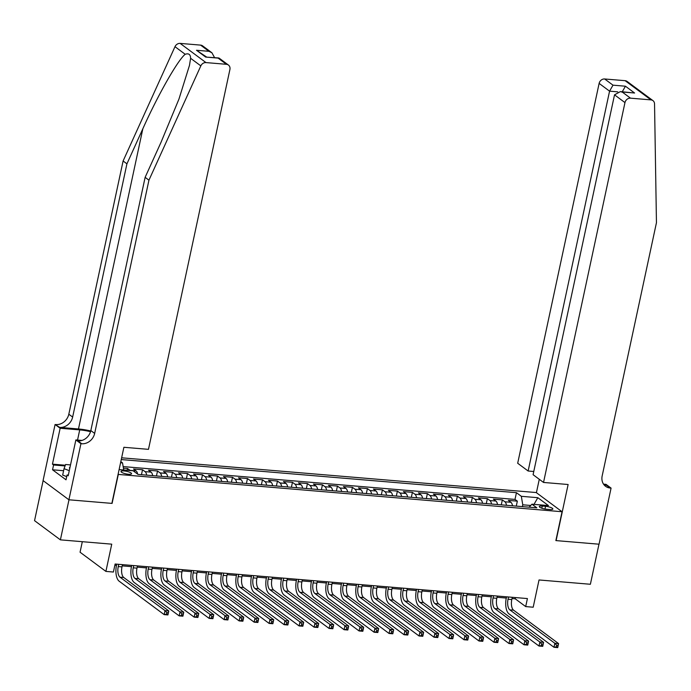 <?xml version="1.0" encoding="UTF-8"?>
<svg xmlns="http://www.w3.org/2000/svg" width="691" height="691" viewBox="0 0 691 691"><rect width="100%" height="100%" fill="white"/><g stroke="black" fill="none" stroke-linecap="round" stroke-linejoin="round"><path stroke-width="1.04" d="M128.517 474.259A5.407 1.304 12.1 0 0 131.575 473.732A5.407 1.304 12.1 0 0 124.052 470.942A5.407 1.304 12.1 0 0 121.003 471.469A5.407 1.304 12.1 0 0 128.517 474.259M82.315 541.692L80.061 552.213L105.904 571.405L113.402 572.036L115.121 564.02L527.414 598.57L525.696 606.586L533.193 607.216L539.032 579.965L590.382 584.266L598.976 544.197L555.866 540.587L562.059 511.737L118.075 474.406M43.127 480.634L34.55 520.66L60.393 539.852L68.988 499.792L112.089 503.402L118.273 474.553M562.059 511.737L536.207 492.545L121.633 457.805M512.497 505.786A6.755 3.075 -85.2 0 0 510.899 502.288L508.351 500.396L517.343 501.148L516.281 506.106M506.494 505.285A6.755 3.075 -85.2 0 0 504.896 501.787L502.348 499.895L501.286 504.853M502.348 499.895L493.357 499.144L495.905 501.035A6.755 3.075 -85.2 0 1 497.503 504.534M482.508 503.281A6.755 3.075 -85.2 0 0 480.91 499.774L478.362 497.883L487.362 498.643L486.3 503.592M467.513 502.02A6.755 3.075 -85.2 0 0 465.915 498.522L463.367 496.63L472.368 497.382L471.305 502.34M452.527 500.768A6.755 3.075 -85.2 0 0 450.929 497.27L448.381 495.369L457.373 496.129L456.31 501.079M437.533 499.507A6.755 3.075 -85.2 0 0 435.935 496.008L433.387 494.117L442.378 494.868L441.316 499.826M422.538 498.254A6.755 3.075 -85.2 0 0 420.94 494.756L418.392 492.856L427.384 493.616L426.321 498.565M407.543 496.993A6.755 3.075 -85.2 0 0 405.945 493.495L403.397 491.603L412.397 492.355L411.335 497.313M392.557 495.741A6.755 3.075 -85.2 0 0 390.959 492.242L388.402 490.351L397.403 491.102L396.34 496.06M377.562 494.48A6.755 3.075 -85.2 0 0 375.964 490.981L373.416 489.09L382.408 489.841L381.346 494.799M362.568 493.227A6.755 3.075 -85.2 0 0 360.97 489.729L358.422 487.837L367.413 488.589L366.351 493.547M347.573 491.966A6.755 3.075 -85.2 0 0 345.975 488.468L343.427 486.576L352.427 487.328L351.365 492.286M332.587 490.714A6.755 3.075 -85.2 0 0 330.989 487.215L328.432 485.324L337.433 486.075L336.37 491.033M317.592 489.461A6.755 3.075 -85.2 0 0 315.994 485.963L313.446 484.063L322.438 484.823L321.375 489.772M302.598 488.2A6.755 3.075 -85.2 0 0 301 484.702L298.452 482.81L307.443 483.562L306.381 488.52M287.603 486.948A6.755 3.075 -85.2 0 0 286.005 483.45L283.457 481.549L292.457 482.309L291.395 487.259M272.608 485.687A6.755 3.075 -85.2 0 0 271.019 482.188L268.462 480.297L277.462 481.048L276.4 486.006M257.622 484.434A6.755 3.075 -85.2 0 0 256.024 480.936L253.476 479.036L262.468 479.796L261.405 484.745M242.627 483.173A6.755 3.075 -85.2 0 0 241.029 479.675L238.481 477.783L247.473 478.535L246.411 483.493M227.633 481.921A6.755 3.075 -85.2 0 0 226.035 478.422L223.487 476.531L232.487 477.282L231.425 482.24M212.638 480.66A6.755 3.075 -85.2 0 0 211.04 477.161L208.492 475.27L217.492 476.021L216.43 480.979M197.652 479.407A6.755 3.075 -85.2 0 0 196.054 475.909L193.506 474.017L202.498 474.769L201.435 479.727M182.657 478.155A6.755 3.075 -85.2 0 0 181.059 474.648L178.511 472.756L187.503 473.508L186.44 478.466M167.663 476.894A6.755 3.075 -85.2 0 0 166.065 473.395L163.517 471.504L172.508 472.255L171.446 477.213M152.668 475.641A6.755 3.075 -85.2 0 0 151.07 472.143L148.522 470.243L157.522 471.003L156.46 475.952M137.63 474.112A6.755 3.075 -85.2 0 0 136.084 470.882L133.527 468.99L142.527 469.742L141.465 474.7M545.562 506.304L542.262 506.028A5.234 1.27 12.1 0 0 539.308 506.538A5.234 1.27 12.1 0 0 546.598 509.25L549.898 509.526A5.234 1.27 12.1 0 0 552.852 509.008A5.234 1.27 12.1 0 0 545.562 506.304L544.983 509.034M119.102 469.604L133.147 470.778L138.036 474.415L536.838 507.833L531.949 504.197L529.09 507.177M120.579 462.728L122.532 462.892L120.813 461.623M530.731 505.467L522.759 504.801L521.334 496.311L516.445 492.683L121.253 459.567M521.334 496.311L537.831 497.693L548.447 505.579L531.949 504.197M517.343 501.148L515.002 499.412L123.145 466.58M130.271 470.536A6.755 3.075 94.8 0 0 130.081 470.381L127.533 468.489L123.413 468.144M142.527 469.742L145.075 471.633A6.755 3.075 94.8 0 1 146.673 475.132M157.522 471.003L160.07 472.894A6.755 3.075 94.8 0 1 161.668 476.393M172.508 472.255L175.065 474.147A6.755 3.075 94.8 0 1 176.663 477.645M187.503 473.508L190.051 475.408A6.755 3.075 94.8 0 1 191.649 478.906M202.498 474.769L205.046 476.66A6.755 3.075 94.8 0 1 206.644 480.159M217.492 476.021L220.04 477.922A6.755 3.075 94.8 0 1 221.638 481.42M232.487 477.282L235.035 479.174A6.755 3.075 94.8 0 1 236.633 482.672M247.473 478.535L250.021 480.435A6.755 3.075 94.8 0 1 251.619 483.933M262.468 479.796L265.016 481.687A6.755 3.075 94.8 0 1 266.614 485.186M277.462 481.048L280.01 482.94A6.755 3.075 94.8 0 1 281.608 486.438M292.457 482.309L295.005 484.201A6.755 3.075 94.8 0 1 296.603 487.699M307.443 483.562L309.991 485.453A6.755 3.075 94.8 0 1 311.589 488.952M322.438 484.823L324.986 486.714A6.755 3.075 94.8 0 1 326.584 490.213M337.433 486.075L339.981 487.967A6.755 3.075 94.8 0 1 341.579 491.465M352.427 487.328L354.975 489.228A6.755 3.075 94.8 0 1 356.573 492.726M367.413 488.589L369.97 490.48A6.755 3.075 94.8 0 1 371.568 493.979M382.408 489.841L384.956 491.742A6.755 3.075 94.8 0 1 386.554 495.24M397.403 491.102L399.951 492.994A6.755 3.075 94.8 0 1 401.549 496.492M412.397 492.355L414.945 494.255A6.755 3.075 94.8 0 1 416.543 497.753M427.384 493.616L429.94 495.507A6.755 3.075 94.8 0 1 431.538 499.006M442.378 494.868L444.926 496.76A6.755 3.075 94.8 0 1 446.524 500.258M457.373 496.129L459.921 498.021A6.755 3.075 94.8 0 1 461.519 501.519M472.368 497.382L474.916 499.273A6.755 3.075 94.8 0 1 476.514 502.772M487.362 498.643L489.91 500.534A6.755 3.075 94.8 0 1 491.508 504.033M522.37 506.615L522.759 504.801M105.904 571.405L111.743 544.163L60.393 539.852M512.014 598.536L515.218 598.803L525.696 606.586M114.853 565.255L116.468 565.385M122.203 565.869L131.463 566.646M137.198 567.13L146.457 567.898M152.193 568.382L161.444 569.159M167.179 569.634L176.438 570.412M182.174 570.896L191.433 571.673M197.168 572.148L206.428 572.925M212.163 573.409L221.414 574.186M227.149 574.662L236.408 575.439M242.144 575.923L251.403 576.691M257.138 577.175L266.398 577.952M272.133 578.436L281.384 579.205M287.128 579.689L296.379 580.466M302.114 580.941L311.373 581.718M317.109 582.202L326.368 582.979M332.103 583.454L341.354 584.232M347.098 584.716L356.349 585.493M362.084 585.968L371.343 586.745M377.079 587.229L386.338 588.006M392.073 588.482L401.333 589.259M407.068 589.743L416.319 590.511M422.054 590.995L431.314 591.772M437.049 592.256L446.308 593.025M452.044 593.509L461.303 594.286M467.038 594.761L476.289 595.538M482.024 596.022L491.284 596.799M497.019 597.274L506.278 598.052M515.486 597.568L515.218 598.803M515.002 499.412L516.445 492.683M127.533 468.489L127.153 470.277M122.532 462.892L123.715 469.992M534.005 504.37L537.831 497.693M508.533 596.989L508.049 599.244A8.447 3.844 -85.2 0 0 509.82 609.851L554.838 643.278L558.587 643.597L557.723 647.605L553.983 647.286L508.965 613.85A12.671 5.761 94.8 0 1 506.304 597.94L506.538 596.825M512.281 597.3L511.798 599.555A8.447 3.844 -85.2 0 0 513.568 610.162L558.587 643.597L558.112 645.377L556.609 645.256L556.272 646.854L557.767 646.983L558.112 645.377M556.272 646.854L553.983 647.286L554.838 643.278L556.609 645.256M557.767 646.983L557.723 647.605M66.707 476.609L62.665 475.08L64.038 468.671L65.602 464.499L70.517 464.913M69.281 470.649L64.038 468.671M70.041 467.107A10.978 2.652 12.1 0 0 69.739 468.515M543.532 482.448L624.966 102.596L614.524 94.84L533.089 474.691L543.532 482.448L568.123 484.512L556.1 540.604L599.045 544.206L611.077 488.105L606.007 484.348L603.537 484.141M533.78 471.487L528.131 471.012L517.689 463.255L599.123 83.404A5.07 4.345 -53.4 0 1 604.651 78.973L625.113 80.683A5.07 4.345 -53.4 0 1 627.108 81.426L652.952 100.618A5.07 4.345 126.6 0 1 654.541 103.9L656.45 222.709L602.163 475.944A11.825 10.132 126.6 0 0 605.601 486.317A11.825 10.132 126.6 0 0 610.248 488.036L611.077 488.105M604.651 78.973L612.995 85.166L625.441 86.211L634.588 93.009L622.15 91.963L630.494 98.165L650.957 99.884L625.113 80.683M536.406 492.692L539.282 479.295M528.131 471.012L609.566 91.16L599.123 83.404M652.952 100.618A5.07 4.345 126.6 0 0 650.957 99.884M630.494 98.165A5.07 4.345 126.6 0 0 624.966 102.596M603.891 484.624A11.825 10.132 126.6 0 0 606.43 485.203L610.248 488.036M612.995 85.166L609.566 91.16L617.702 91.843M625.441 86.211L622.012 92.197M634.588 93.009L620.319 91.618L614.524 94.84M622.15 91.963L620.319 91.618M90.737 430.985A22 5.321 12.1 0 0 78.48 428.973L59.737 427.401L55.09 424.49L43.067 480.59L68.91 499.783L111.864 503.385L123.888 447.284L148.479 449.349L229.913 69.489A5.07 4.345 126.6 0 0 228.436 65.049A5.07 4.345 126.6 0 0 226.441 64.306L205.978 62.587A5.07 4.345 126.6 0 0 200.831 65.878L148.945 180.178L94.658 433.412A11.825 10.132 -53.4 0 1 81.763 443.752L80.933 443.682L68.91 499.783M148.945 180.178L145.127 177.337L161.029 142.294L178.952 99.081L189.472 65.386L190.604 58.294C190.517 54.416 188.712 53.077 185.205 54.278C177.863 59.962 157.859 95.142 142.838 128.776L126.928 163.827L72.641 417.062A11.825 10.132 -53.4 0 1 59.737 427.401M126.928 163.827L123.102 160.986L68.815 414.22A11.825 10.132 -53.4 0 1 55.919 424.559M81.763 443.752L77.936 440.91A11.825 10.132 -53.4 0 0 90.832 430.571L145.127 177.337M226.441 64.306L218.097 58.104L205.65 57.068L196.503 50.27L208.95 51.315L200.597 45.114L180.135 43.395L205.978 62.587M185.205 54.278L174.987 46.686L123.102 160.986M80.933 443.682L75.872 439.925L68.176 475.823L67.053 474.993L68.331 475.106M63.598 470.718L52.542 469.794L66.025 479.804L67.053 474.993M52.542 469.794L53.578 464.983L52.456 464.153L60.152 428.256L55.09 424.49M90.538 431.694A19.003 4.595 12.1 0 0 79.724 429.888L60.152 428.256M75.872 439.925L82.004 440.435M174.987 46.686A5.07 4.345 -53.4 0 1 180.135 43.395M200.597 45.114A5.07 4.345 -53.4 0 1 202.593 45.848L211.921 52.784L214.573 57.621M52.456 464.153L65.325 465.233M65.058 465.95L53.578 464.983M218.097 58.104L219.107 58.113L228.436 65.049M205.65 57.068L218.71 57.966M196.503 50.27L206.488 56.947M208.95 51.315L211.921 52.784M493.538 595.728L493.054 597.983A8.447 3.844 -85.2 0 0 494.825 608.59L539.844 642.025L543.592 642.336L542.737 646.344L538.989 646.033L493.97 612.597A12.671 5.761 94.8 0 1 491.31 596.687L491.551 595.564M497.287 596.048L496.803 598.294A8.447 3.844 -85.2 0 0 498.574 608.909L543.592 642.336L543.117 644.124L541.623 643.995L541.278 645.601L542.772 645.722L543.117 644.124M541.278 645.601L538.989 646.033L539.844 642.025L541.623 643.995M542.772 645.722L542.737 646.344M478.543 594.476L478.06 596.73A8.447 3.844 -85.2 0 0 479.839 607.337L524.849 640.773L528.598 641.084L527.743 645.092L523.994 644.772L478.975 611.345A12.671 5.761 94.8 0 1 476.315 595.426L476.557 594.312M482.292 594.787L481.808 597.041A8.447 3.844 -85.2 0 0 483.588 607.648L528.598 641.084L528.123 642.863L526.628 642.742L526.283 644.34L527.786 644.47L528.123 642.863M526.283 644.34L523.994 644.772L524.849 640.773L526.628 642.742M527.786 644.47L527.743 645.092M463.549 593.215L463.065 595.469A8.447 3.844 -85.2 0 0 464.844 606.076L509.863 639.512L513.612 639.823L512.748 643.831L508.999 643.52L463.981 610.084A12.671 5.761 94.8 0 1 461.32 594.174L461.562 593.051M467.297 593.534L466.814 595.789A8.447 3.844 -85.2 0 0 468.593 606.396L513.612 639.823L513.137 641.611L511.634 641.481L511.288 643.088L512.791 643.209L513.137 641.611M511.288 643.088L508.999 643.52L509.863 639.512L511.634 641.481M512.791 643.209L512.748 643.831M448.563 591.962L448.079 594.217A8.447 3.844 -85.2 0 0 449.85 604.824L494.868 638.259L498.617 638.57L497.753 642.578L494.005 642.267L448.995 608.831A12.671 5.761 94.8 0 1 446.334 592.921L446.567 591.798M452.311 592.273L451.828 594.528A8.447 3.844 -85.2 0 0 453.598 605.135L498.617 638.57L498.142 640.35L496.639 640.229L496.302 641.827L497.796 641.956L498.142 640.35M496.302 641.827L494.005 642.267L494.868 638.259L496.639 640.229M497.796 641.956L497.753 642.578M433.568 590.71L433.084 592.956A8.447 3.844 -85.2 0 0 434.855 603.563L479.874 636.998L483.622 637.318L482.767 641.317L479.018 641.006L434 607.57A12.671 5.761 94.8 0 1 431.339 591.66L431.581 590.537M437.317 591.021L436.833 593.275A8.447 3.844 -85.2 0 0 438.604 603.882L483.622 637.318L483.147 639.097L481.653 638.968L481.307 640.574L482.802 640.695L483.147 639.097M481.307 640.574L479.018 641.006L479.874 636.998L481.653 638.968M482.802 640.695L482.767 641.317M418.573 589.449L418.09 591.703A8.447 3.844 -85.2 0 0 419.869 602.31L464.879 635.746L468.628 636.057L467.772 640.065L464.024 639.754L419.005 606.318A12.671 5.761 94.8 0 1 416.345 590.408L416.587 589.285M422.322 589.76L421.838 592.014A8.447 3.844 -85.2 0 0 423.618 602.621L468.628 636.057L468.153 637.836L466.658 637.715L466.313 639.313L467.816 639.443L468.153 637.836M466.313 639.313L464.024 639.754L464.879 635.746L466.658 637.715M467.816 639.443L467.772 640.065M403.579 588.196L403.095 590.442A8.447 3.844 -85.2 0 0 404.874 601.049L449.893 634.485L453.642 634.804L452.778 638.812L449.029 638.493L404.01 605.057A12.671 5.761 94.8 0 1 401.35 589.147L401.592 588.024M407.327 588.507L406.844 590.762A8.447 3.844 -85.2 0 0 408.623 601.369L453.642 634.804L453.166 636.584L451.664 636.454L451.318 638.061L452.821 638.19L453.166 636.584M451.318 638.061L449.029 638.493L449.893 634.485L451.664 636.454M452.821 638.19L452.778 638.812M388.592 586.935L388.109 589.19A8.447 3.844 -85.2 0 0 389.879 599.797L434.898 633.232L438.647 633.543L437.783 637.551L434.034 637.24L389.024 603.804A12.671 5.761 94.8 0 1 386.355 587.894L386.597 586.771M392.333 587.255L391.857 589.501A8.447 3.844 -85.2 0 0 393.628 600.108L438.647 633.543L438.172 635.331L436.669 635.202L436.332 636.808L437.826 636.929L438.172 635.331M436.332 636.808L434.034 637.24L434.898 633.232L436.669 635.202M437.826 636.929L437.783 637.551M373.598 585.683L373.114 587.929A8.447 3.844 -85.2 0 0 374.885 598.544L419.903 631.971L423.652 632.291L422.797 636.299L419.048 635.979L374.03 602.543A12.671 5.761 94.8 0 1 371.369 586.633L371.611 585.51M377.346 585.994L376.863 588.248A8.447 3.844 -85.2 0 0 378.633 598.855L423.652 632.291L423.177 634.07L421.683 633.949L421.337 635.547L422.832 635.677L423.177 634.07M421.337 635.547L419.048 635.979L419.903 631.971L421.683 633.949M422.832 635.677L422.797 636.299M358.603 584.422L358.119 586.676A8.447 3.844 -85.2 0 0 359.899 597.283L404.909 630.719L408.657 631.03L407.802 635.038L404.054 634.727L359.035 601.291A12.671 5.761 94.8 0 1 356.375 585.381L356.616 584.258M362.352 584.741L361.868 586.987A8.447 3.844 -85.2 0 0 363.639 597.594L408.657 631.03L408.182 632.818L406.688 632.688L406.343 634.295L407.845 634.416L408.182 632.818M406.343 634.295L404.054 634.727L404.909 630.719L406.688 632.688M407.845 634.416L407.802 635.038M343.608 583.169L343.125 585.424A8.447 3.844 -85.2 0 0 344.904 596.031L389.923 629.458L393.671 629.777L392.808 633.785L389.059 633.466L344.04 600.038A12.671 5.761 94.8 0 1 341.38 584.12L341.622 583.005M347.357 583.48L346.873 585.735A8.447 3.844 -85.2 0 0 348.653 596.342L393.671 629.777L393.196 631.557L391.693 631.436L391.348 633.034L392.851 633.163L393.196 631.557M391.348 633.034L389.059 633.466L389.923 629.458L391.693 631.436M392.851 633.163L392.808 633.785M328.614 581.908L328.139 584.163A8.447 3.844 -85.2 0 0 329.909 594.77L374.928 628.205L378.677 628.516L377.813 632.524L374.064 632.213L329.054 598.777A12.671 5.761 94.8 0 1 326.385 582.867L326.627 581.744M332.362 582.228L331.887 584.474A8.447 3.844 -85.2 0 0 333.658 595.089L378.677 628.516L378.202 630.304L376.699 630.175L376.353 631.781L377.856 631.902L378.202 630.304M376.353 631.781L374.064 632.213L374.928 628.205L376.699 630.175M377.856 631.902L377.813 632.524M313.628 580.656L313.144 582.91A8.447 3.844 -85.2 0 0 314.915 593.517L359.933 626.953L363.682 627.264L362.827 631.272L359.078 630.952L314.06 597.525A12.671 5.761 94.8 0 1 311.399 581.606L311.632 580.492M317.376 580.967L316.893 583.221A8.447 3.844 -85.2 0 0 318.663 593.828L363.682 627.264L363.207 629.043L361.713 628.922L361.367 630.52L362.861 630.65L363.207 629.043M361.367 630.52L359.078 630.952L359.933 626.953L361.713 628.922M362.861 630.65L362.827 631.272M298.633 579.395L298.149 581.649A8.447 3.844 -85.2 0 0 299.92 592.256L344.939 625.692L348.687 626.003L347.832 630.011L344.083 629.7L299.065 596.264A12.671 5.761 94.8 0 1 296.404 580.354L296.646 579.231M302.382 579.714L301.898 581.969A8.447 3.844 -85.2 0 0 303.669 592.576L348.687 626.003L348.212 627.791L346.718 627.661L346.372 629.268L347.875 629.389L348.212 627.791M346.372 629.268L344.083 629.7L344.939 625.692L346.718 627.661M347.875 629.389L347.832 630.011M283.638 578.142L283.155 580.397A8.447 3.844 -85.2 0 0 284.934 591.004L329.952 624.439L333.693 624.75L332.837 628.758L329.089 628.447L284.07 595.011A12.671 5.761 94.8 0 1 281.41 579.101L281.652 577.978M287.387 578.453L286.903 580.708A8.447 3.844 -85.2 0 0 288.683 591.315L333.693 624.75L333.226 626.53L331.723 626.409L331.378 628.007L332.881 628.136L333.226 626.53M331.378 628.007L329.089 628.447L329.952 624.439L331.723 626.409M332.881 628.136L332.837 628.758M268.644 576.89L268.168 579.136A8.447 3.844 -85.2 0 0 269.939 589.743L314.958 623.178L318.706 623.498L317.843 627.497L314.094 627.186L269.075 593.75A12.671 5.761 94.8 0 1 266.415 577.84L266.657 576.717M272.392 577.201L271.909 579.455A8.447 3.844 -85.2 0 0 273.688 590.062L318.706 623.498L318.231 625.277L316.728 625.148L316.383 626.754L317.886 626.875L318.231 625.277M316.383 626.754L314.094 627.186L314.958 623.178L316.728 625.148M317.886 626.875L317.843 627.497M253.657 575.629L253.174 577.883A8.447 3.844 -85.2 0 0 254.944 588.49L299.963 621.926L303.712 622.237L302.848 626.245L299.108 625.934L254.089 592.498A12.671 5.761 94.8 0 1 251.429 576.588L251.662 575.465M257.406 575.94L256.922 578.194A8.447 3.844 -85.2 0 0 258.693 588.801L303.712 622.237L303.237 624.016L301.734 623.895L301.397 625.493L302.891 625.623L303.237 624.016M301.397 625.493L299.108 625.934L299.963 621.926L301.734 623.895M302.891 625.623L302.848 626.245M238.663 574.376L238.179 576.622A8.447 3.844 -85.2 0 0 239.95 587.229L284.968 620.665L288.717 620.984L287.862 624.992L284.113 624.673L239.095 591.237A12.671 5.761 94.8 0 1 236.434 575.327L236.676 574.204M242.411 574.687L241.928 576.942A8.447 3.844 -85.2 0 0 243.698 587.549L288.717 620.984L288.242 622.764L286.748 622.634L286.402 624.241L287.897 624.37L288.242 622.764M286.402 624.241L284.113 624.673L284.968 620.665L286.748 622.634M287.897 624.37L287.862 624.992M223.668 573.115L223.184 575.37A8.447 3.844 -85.2 0 0 224.964 585.977L269.974 619.412L273.722 619.723L272.867 623.731L269.119 623.42L224.1 589.984A12.671 5.761 94.8 0 1 221.44 574.074L221.681 572.951M227.417 573.435L226.933 575.681A8.447 3.844 -85.2 0 0 228.712 586.288L273.722 619.723L273.256 621.511L271.753 621.382L271.408 622.988L272.91 623.109L273.256 621.511M271.408 622.988L269.119 623.42L269.974 619.412L271.753 621.382M272.91 623.109L272.867 623.731M208.673 571.863L208.19 574.109A8.447 3.844 -85.2 0 0 209.969 584.724L254.988 618.151L258.736 618.471L257.873 622.479L254.124 622.159L209.105 588.723A12.671 5.761 94.8 0 1 206.445 572.813L206.687 571.69M212.422 572.174L211.938 574.428A8.447 3.844 -85.2 0 0 213.718 585.035L258.736 618.471L258.261 620.25L256.758 620.129L256.413 621.727L257.916 621.857L258.261 620.25M256.413 621.727L254.124 622.159L254.988 618.151L256.758 620.129M257.916 621.857L257.873 622.479M193.687 570.602L193.204 572.856A8.447 3.844 -85.2 0 0 194.974 583.463L239.993 616.899L243.742 617.21L242.878 621.218L239.129 620.907L194.119 587.471A12.671 5.761 94.8 0 1 191.459 571.561L191.692 570.438M197.436 570.921L196.952 573.167A8.447 3.844 -85.2 0 0 198.723 583.774L243.742 617.21L243.267 618.998L241.764 618.868L241.427 620.475L242.921 620.596L243.267 618.998M241.427 620.475L239.129 620.907L239.993 616.899L241.764 618.868M242.921 620.596L242.878 621.218M178.693 569.349L178.209 571.604A8.447 3.844 -85.2 0 0 179.98 582.211L224.998 615.646L228.747 615.957L227.892 619.965L224.143 619.646L179.124 586.218A12.671 5.761 94.8 0 1 176.464 570.3L176.706 569.185M182.441 569.66L181.958 571.915A8.447 3.844 -85.2 0 0 183.728 582.522L228.747 615.957L228.272 617.737L226.778 617.616L226.432 619.214L227.926 619.343L228.272 617.737M226.432 619.214L224.143 619.646L224.998 615.646L226.778 617.616M227.926 619.343L227.892 619.965M163.698 568.088L163.214 570.343A8.447 3.844 -85.2 0 0 164.994 580.95L210.004 614.385L213.752 614.696L212.897 618.704L209.148 618.393L164.13 584.957A12.671 5.761 94.8 0 1 161.469 569.047L161.711 567.924M167.447 568.408L166.963 570.654A8.447 3.844 -85.2 0 0 168.742 581.269L213.752 614.696L213.277 616.484L211.783 616.355L211.437 617.961L212.94 618.082L213.277 616.484M211.437 617.961L209.148 618.393L210.004 614.385L211.783 616.355M212.94 618.082L212.897 618.704M148.703 566.836L148.22 569.09A8.447 3.844 -85.2 0 0 149.999 579.697L195.017 613.133L198.766 613.444L197.902 617.452L194.154 617.141L149.135 583.705A12.671 5.761 94.8 0 1 146.475 567.786L146.717 566.672M152.452 567.147L151.968 569.401A8.447 3.844 -85.2 0 0 153.748 580.008L198.766 613.444L198.291 615.223L196.788 615.102L196.443 616.7L197.946 616.83L198.291 615.223M196.443 616.7L194.154 617.141L195.017 613.133L196.788 615.102M197.946 616.83L197.902 617.452M133.717 565.583L133.233 567.829A8.447 3.844 -85.2 0 0 135.004 578.436L180.023 611.872L183.771 612.191L182.908 616.191L179.159 615.88L134.149 582.444A12.671 5.761 94.8 0 1 131.48 566.534L131.722 565.411M137.457 565.894L136.982 568.149A8.447 3.844 -85.2 0 0 138.753 578.756L183.771 612.191L183.296 613.971L181.793 613.841L181.457 615.448L182.951 615.569L183.296 613.971M181.457 615.448L179.159 615.88L180.023 611.872L181.793 613.841M182.951 615.569L182.908 616.191M118.722 564.322L118.239 566.577A8.447 3.844 -85.2 0 0 120.009 577.184L165.028 610.619L168.777 610.93L167.922 614.938L164.173 614.627L119.154 581.191A12.671 5.761 94.8 0 1 116.494 565.281L116.736 564.158M122.471 564.633L121.987 566.888A8.447 3.844 -85.2 0 0 123.758 577.495L168.777 610.93L168.302 612.71L166.807 612.589L166.462 614.187L167.956 614.316L168.302 612.71M166.462 614.187L164.173 614.627L165.028 610.619L166.807 612.589M167.956 614.316L167.922 614.938M504.896 501.787L510.899 502.288M130.081 470.381L136.084 470.882M145.075 471.633L151.07 472.143M160.07 472.894L166.065 473.395M175.065 474.147L181.059 474.648M190.051 475.408L196.054 475.909M205.046 476.66L211.04 477.161M220.04 477.922L226.035 478.422M235.035 479.174L241.029 479.675M250.021 480.435L256.024 480.936M265.016 481.687L271.019 482.188M280.01 482.94L286.005 483.45M295.005 484.201L301 484.702M309.991 485.453L315.994 485.963M324.986 486.714L330.989 487.215M339.981 487.967L345.975 488.468M354.975 489.228L360.97 489.729M369.97 490.48L375.964 490.981M384.956 491.742L390.959 492.242M399.951 492.994L405.945 493.495M414.945 494.255L420.94 494.756M429.94 495.507L435.935 496.008M444.926 496.76L450.929 497.27M459.921 498.021L465.915 498.522M474.916 499.273L480.91 499.774M489.91 500.534L495.905 501.035M541.796 508.213L542.262 506.028M511.798 599.555L508.049 599.244M513.568 610.162L509.82 609.851M142.838 128.776L78.48 428.973M72.641 417.062L68.815 414.22M90.832 430.571L94.658 433.412M200.831 65.878L190.604 58.294M77.539 440.063L79.724 429.888M496.803 598.294L493.054 597.983M498.574 608.909L494.825 608.59M481.808 597.041L478.06 596.73M483.588 607.648L479.839 607.337M466.814 595.789L463.065 595.469M468.593 606.396L464.844 606.076M451.828 594.528L448.079 594.217M453.598 605.135L449.85 604.824M436.833 593.275L433.084 592.956M438.604 603.882L434.855 603.563M421.838 592.014L418.09 591.703M423.618 602.621L419.869 602.31M406.844 590.762L403.095 590.442M408.623 601.369L404.874 601.049M391.857 589.501L388.109 589.19M393.628 600.108L389.879 599.797M376.863 588.248L373.114 587.929M378.633 598.855L374.885 598.544M361.868 586.987L358.119 586.676M363.639 597.594L359.899 597.283M346.873 585.735L343.125 585.424M348.653 596.342L344.904 596.031M331.887 584.474L328.139 584.163M333.658 595.089L329.909 594.77M316.893 583.221L313.144 582.91M318.663 593.828L314.915 593.517M301.898 581.969L298.149 581.649M303.669 592.576L299.92 592.256M286.903 580.708L283.155 580.397M288.683 591.315L284.934 591.004M271.909 579.455L268.168 579.136M273.688 590.062L269.939 589.743M256.922 578.194L253.174 577.883M258.693 588.801L254.944 588.49M241.928 576.942L238.179 576.622M243.698 587.549L239.95 587.229M226.933 575.681L223.184 575.37M228.712 586.288L224.964 585.977M211.938 574.428L208.19 574.109M213.718 585.035L209.969 584.724M196.952 573.167L193.204 572.856M198.723 583.774L194.974 583.463M181.958 571.915L178.209 571.604M183.728 582.522L179.98 582.211M166.963 570.654L163.214 570.343M168.742 581.269L164.994 580.95M151.968 569.401L148.22 569.09M153.748 580.008L149.999 579.697M136.982 568.149L133.233 567.829M138.753 578.756L135.004 578.436M121.987 566.888L118.239 566.577M123.758 577.495L120.009 577.184"/></g></svg>
